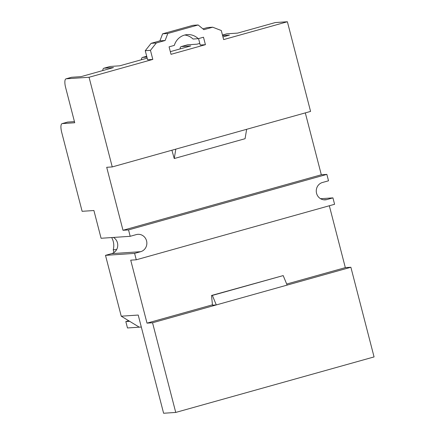 <?xml version="1.0" encoding="UTF-8"?>
<svg xmlns="http://www.w3.org/2000/svg" width="435" height="435" viewBox="0 0 435 435"><rect width="100%" height="100%" fill="white"/><g stroke="black" fill="none" stroke-linecap="round" stroke-linejoin="round"><path stroke-width="0.65" d="M141.315 327.033L139.265 327.169L121.234 316.191L105.498 255.35L111.572 253.648A8.836 8.39 86.1 0 0 117.455 242.844A8.836 8.39 86.1 0 0 113.464 237.434M130.19 236.308L101.083 238.271L93.906 210.518L82.123 211.312L61.694 132.322A8.836 2.724 74.4 0 1 62.085 123.627A8.836 2.724 74.4 0 1 62.259 123.594L74.733 122.752L65.625 87.527A8.836 2.724 74.4 0 1 66.017 78.833A8.836 2.724 74.4 0 1 66.185 78.8L89.061 77.261L112.246 166.926L106.706 167.296L122.991 230.278L128.537 229.903L130.19 236.308L136.264 234.606A8.836 8.39 -93.9 0 1 137.873 234.329A8.836 8.39 -93.9 0 1 146.568 240.881A8.836 8.39 -93.9 0 1 140.679 251.686L134.605 253.387L136.264 259.787L130.718 260.163L147.008 323.14L212.454 304.826M129.63 321.302L125.829 321.563L127.482 327.968L139.265 327.169M125.829 321.563L128.722 320.753M113.948 252.545L113.23 249.777A15.464 14.681 86.1 0 0 111.654 237.559M222.459 35.045L226.7 33.859A8.836 2.724 74.4 0 1 226.874 33.827L237.613 33.103L275.257 22.566L287.383 21.75L310.574 111.414L112.246 166.926M305.31 112.888L321.318 174.767L326.859 174.392L128.537 229.903M320.551 198.713L332.933 197.876L326.864 199.573A8.836 8.39 -93.9 0 1 325.249 199.85A8.836 8.39 -93.9 0 1 316.381 192.455A8.836 8.39 -93.9 0 1 322.444 182.499L328.517 180.797L326.859 174.392M74.439 121.615L67.724 122.066A8.836 2.724 -105.6 0 0 67.55 122.094L62.085 123.627M116.645 249.549L113.23 249.777M136.264 259.787L334.591 204.281L332.933 197.876M329.328 205.755L345.33 267.634L350.876 267.259L374.067 356.923L175.74 412.434L163.609 413.25L138.216 315.049L121.234 316.191M122.991 230.278L321.318 174.767M287.383 21.75L223.639 39.59L221.29 30.521L212.682 27.204L203.868 29.672L198.153 24.974L167.796 33.473L165.121 40.515L156.306 42.983L150.461 50.346L152.805 59.416L89.061 77.261M198.251 38.682A15.464 14.681 -93.9 0 0 187.316 34.61A15.464 14.681 -93.9 0 0 174.326 45.381L169.09 46.849L171.02 54.321L205.423 44.691L203.493 37.22L198.251 38.682L193.053 39.036A15.464 14.681 86.1 0 0 184.734 35.028M205.423 44.691L200.225 45.039L198.561 38.601M222.6 35.578L229.419 35.121L222.948 36.926M199.801 43.408L197.039 44.18L187.61 44.816A8.836 2.724 -105.6 0 0 187.436 44.849L181.167 46.605A8.836 2.724 74.4 0 1 181.341 46.572L190.764 45.936L170.33 51.656M141.391 59.753A8.836 2.724 74.4 0 1 142.511 57.42A8.836 2.724 74.4 0 1 142.685 57.393L146.921 57.105M147.188 58.132L119.728 65.816L110.305 66.452A8.836 2.724 -105.6 0 0 110.131 66.484L103.856 68.241A8.836 2.724 74.4 0 1 104.03 68.208L113.459 67.572L81.079 76.636L71.65 77.272A8.836 2.724 -105.6 0 0 71.476 77.299L66.017 78.833M152.805 59.416L147.606 59.769L145.263 50.694L150.461 50.346M102.742 70.573A8.836 2.724 74.4 0 1 103.856 68.241M180.046 48.937A8.836 2.724 74.4 0 1 181.167 46.605M350.876 267.259L152.549 322.77L175.74 412.434M286.692 284.044L345.33 267.634M152.549 322.77L147.008 323.14M212.362 295.419L211.524 295.474L212.487 305.185L216.298 304.924L212.362 295.419L283.19 275.594L287.127 285.099M175.816 149.129L174.245 158.53L171.901 150.227M246.645 129.309L245.074 138.705L174.245 158.53M156.306 42.983L151.108 43.337L145.263 50.694M165.121 40.515L159.922 40.868L151.108 43.337M167.796 33.473L162.603 33.821L159.922 40.868M198.153 24.974L192.955 25.328L162.603 33.821M212.682 27.204L207.484 27.557L202.862 28.846M105.498 255.35L134.605 253.387M211.524 295.474L283.19 275.594M140.679 251.686L111.572 253.648M62.259 123.594L67.724 122.066M226.874 33.827L222.464 35.061M187.61 44.816L181.341 46.572M146.704 56.267L142.685 57.393M110.305 66.452L104.03 68.208M71.65 77.272L66.185 78.8M326.864 199.573L323.613 199.795M142.511 57.42L146.698 56.251"/></g></svg>
